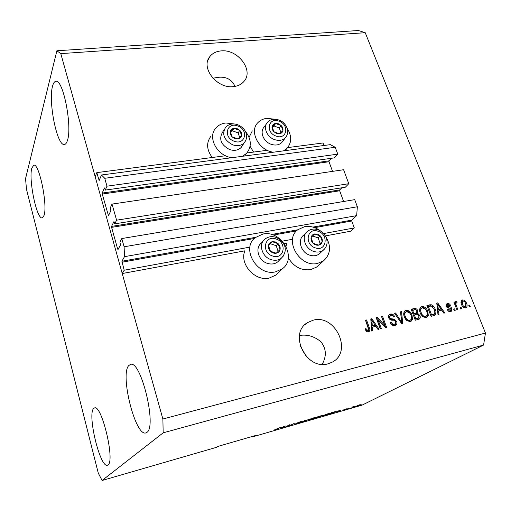 <?xml version="1.0" encoding="UTF-8"?>
<svg xmlns="http://www.w3.org/2000/svg" width="511" height="511" viewBox="0 0 511 511"><rect width="100%" height="100%" fill="white"/><g stroke="black" fill="none" stroke-linecap="round" stroke-linejoin="round"><path stroke-width="0.77" d="M323.591 233.578L354.308 227.932L350.693 231.215L325.366 235.903M114.777 223.844L345.34 187.224L348.783 183.705L116.591 220.177L114.777 223.844L113.972 221.525L111.551 226.392L111.596 227.363L117.69 249.125L118.035 249.528L120.487 244.967L119.913 242.08L121.784 238.554L124.109 246.781L124.499 256.656L121.899 261.249L124.186 270.217L249.943 247.107M282.353 241.154L292.554 239.276M124.186 270.217L122.231 273.538L244.858 250.824C239.244 263.957 255.046 281.663 269.246 278.054L275.844 275.09L282.251 268.85L275.563 271.833C257.257 276.528 240.758 248.557 255.168 237.672L262.935 234.044C281.555 229.752 297.606 258.266 282.251 268.85M284.288 243.517L286.786 243.057L286.039 246.366M314.648 227.657L351.753 221.001L354.308 227.932M351.753 221.001L351.823 220.126L356.652 215.636L124.499 256.656M124.109 246.781L357.361 206.77L356.652 215.636M121.784 238.554L354.711 199.641L357.361 206.77M111.596 227.363L339.674 190.782L343.616 201.5M339.674 190.782L339.738 189.913L341.808 187.786M348.783 183.705L343.584 169.729L112.037 204.087L116.591 220.177M122.231 273.538L95.18 176.723L96.815 172.629L99.16 180.524L101.472 174.998L104.742 178.294L106.971 186.17L105.266 190.092L104.423 187.92L102.206 193.062L102.257 194.039L108.466 215.706L110.842 210.724L110.274 207.881L112.037 204.087M102.257 194.039L328.995 161.732L332.54 171.37M328.995 161.732L329.052 160.856L331.332 158.295M105.266 190.092L334.462 157.854L337.784 154.143L106.971 186.17M104.742 178.294L335.235 147.283L337.784 154.143M101.472 174.998L330.349 144.645L335.235 147.283M287.667 147.609L323.041 142.971L323.968 145.494M96.815 172.629L225.536 155.753M246.928 152.949L267.234 150.285M221.193 50.896C216.287 51.317 212.506 53.221 209.842 56.6C200.318 67.618 216.958 88.946 233.399 86.615C237.87 86.142 241.377 84.424 243.932 81.473C254.146 70.588 237.922 48.928 221.193 50.896M313.224 320.186L307.679 322.518C288.102 333.351 306.255 370.718 328.126 363.794L332.195 362.178C353.037 351.881 335.427 313.78 313.224 320.186M108.045 464.921L107.431 465.246C100.137 468.172 87.202 414.625 93.577 408.583L94.541 407.925C101.638 404.169 115.218 460.865 108.045 464.921M43.991 215.553L42.209 217.884C36.76 219.621 28.412 179.482 31.81 168.119L33.796 165.181C39.226 163.003 47.887 205.594 43.991 215.553M67.382 140.614C66.596 143.074 65.6 144.364 64.38 144.485C57.111 146.306 48.079 101.625 52.537 86.212C53.342 83.095 54.453 81.473 55.884 81.338C63.192 79.039 72.53 127.067 67.382 140.614M146.964 432.344L145.859 432.926C135.364 436.669 119.817 374.454 128.753 365.576L130.484 364.432C140.729 359.629 157.12 426.263 146.964 432.344M210.902 136.296C206.131 142.735 206.578 149.8 212.244 157.497M234.76 124.02L225.824 122.998C221.729 123.496 218.433 125.144 215.936 127.948C207.064 137.076 217.041 155.996 231.834 157.707M253.577 152.08L250.096 146.274M249.087 137.35L252.3 130.88M273.308 152.208C258.732 150.47 248.857 131.25 257.908 122.627C260.208 120.219 263.171 118.801 266.799 118.36L274.886 119.216M278.457 272.548L275.844 275.09M288.319 257.831C293.838 266.831 301.298 270.766 310.707 269.629L316.539 267.1L318.711 265.158M321.087 231.374C315.939 227.344 310.484 225.76 304.716 226.622L297.843 229.707C283.528 239.838 299.823 267.981 317.606 263.414L323.508 260.865C331.013 253.922 331.498 245.421 324.958 235.367M300.136 345.551L306.255 356.461M235.028 86.391C231.828 79.473 226.194 76.452 218.127 77.321L212.915 78.221M322.166 364.356C326.791 356.052 326.331 348.483 320.793 341.648C314.163 336.264 307.06 334.213 299.484 335.497M98.272 473.097L26.47 189.204L25.55 178.626L56.881 50.781L358.409 30.519L365.231 32.698L485.45 333.044L483.585 345.066L362.082 405.134L253.635 436.56L255.474 435.532L218.101 446.352L216.428 447.342L102.091 480.481L98.272 473.097M378.044 319.688L381.308 328.643L380.267 328.899L376.173 317.65L377.278 317.382L384.732 325.303L381.468 316.379L382.496 316.13L386.597 327.334L385.498 327.602L378.044 319.688L377.252 320.205L380.408 328.86M396.696 321.451C397.239 323.105 396.9 324.332 395.693 325.124L394.818 325.456C392.697 325.82 391.139 324.83 390.136 322.492L391.107 322.096C391.841 323.699 392.946 324.376 394.422 324.134L395.035 323.897L395.693 321.732C394.907 320.518 393.834 320.014 392.467 320.225C390.762 320.314 389.503 319.509 388.686 317.81C388.175 316.29 388.469 315.153 389.567 314.406L390.41 314.073C392.307 313.735 393.719 314.604 394.645 316.667L393.681 317.056C393.074 315.696 392.161 315.127 390.928 315.364L390.289 315.613L389.721 317.587L390.455 318.64L394.205 319.164L396.696 321.451L395.884 321.968L395.373 325.277M401.589 311.55L402.662 323.361L401.62 323.616L394.581 313.23L395.623 312.981L401.601 322.205L400.541 311.806L401.589 311.55L400.771 312.08L401.818 323.572M410.307 321.63L406.813 320.595L404.418 317.037C403.256 314.31 403.543 312.176 405.274 310.631L406.073 310.324C408.883 310.273 410.857 311.851 411.987 315.051L412.505 319.241L411.048 321.342L410.307 321.63M426.161 317.708L422.718 316.679L420.329 313.16C419.161 310.445 419.429 308.331 421.141 306.817L421.901 306.523C424.667 306.485 426.615 308.044 427.758 311.212L428.295 315.351L426.87 317.44L426.161 317.708M438.54 310.95L438.981 314.38L437.978 314.629L436.764 303.112L437.703 302.889L444.832 312.936L443.835 313.179L441.779 310.158L438.54 310.95L437.678 311.467L438.08 314.604M469.698 305.124L470.305 306.638L469.373 306.868L468.772 305.354L469.698 305.124L468.868 305.604M56.881 50.781L60.79 53.629L365.231 32.698M60.79 53.629L162.881 419.02L485.45 333.044M466.53 303.253C467.45 305.208 467.303 306.715 466.089 307.775L465.642 307.941C463.713 307.967 462.346 306.836 461.542 304.556C460.667 302.64 460.82 301.164 462.001 300.129L462.474 299.951C464.371 299.925 465.725 301.024 466.53 303.253L465.7 303.738M461.069 307.252L461.669 308.772L460.73 309.008L460.13 307.481L461.069 307.252L460.232 307.737M456.323 305.68L457.907 309.704L456.962 309.934L453.909 302.173L454.854 301.95L455.339 303.183L455.742 301.605L456.962 301.739L457.045 302.927L456.208 303.004L455.863 304.051L456.323 305.68L455.48 306.172M454.592 308.848L455.192 310.375L454.247 310.611L453.647 309.078L454.592 308.848L453.749 309.34M451.89 308.587L451.194 311.448L450.632 311.659C449.258 311.902 448.173 311.25 447.374 309.704L448.275 309.327L450.619 310.388L451.015 309.008L450.523 308.357L449.456 308.146C448.058 308.274 446.972 307.667 446.186 306.325L446.831 303.815L447.432 303.591C448.709 303.31 449.725 303.879 450.466 305.284L449.571 305.655L447.457 304.856L447.08 305.936L448.875 306.696C450.223 306.574 451.232 307.207 451.89 308.587L451.041 309.085M435.257 309.308C436.439 311.87 436.253 313.882 434.708 315.332L431.06 316.341L426.896 305.482L431.092 304.69C433.13 305.437 434.522 306.977 435.257 309.308L434.401 309.826C435.398 312.01 435.385 313.901 434.363 315.485M419.901 315.574C420.527 317.178 420.291 318.372 419.186 319.164L415.302 320.237L411.163 309.257L414.121 308.548C415.718 308.178 416.938 308.887 417.768 310.662L417.576 313.211L419.901 315.574L419.065 316.092L418.828 319.324M372.41 327.155L372.755 330.751L371.663 331.026L370.794 318.941L371.81 318.698L379.098 329.186L378.019 329.454L375.917 326.293L372.41 327.155L371.631 327.666L371.944 330.956M368.386 331.997L366.515 331.582L364.924 328.988L365.927 328.579L367.958 330.655L368.693 329.538L365.486 320.212L366.534 319.963L369.306 327.634C370.124 329.352 370.009 330.732 368.955 331.773L368.386 331.997M162.881 419.02L163.169 432.823L483.585 345.066M163.169 432.823L102.091 480.481M289.124 425.095L286.332 426.596L288.977 424.96L289.897 424.692L290.574 425.19L294.259 423.434L289.801 425.593L289.066 424.935M301.049 422.099L295.639 423.785L300.193 422.348L297.408 422.865L300.973 421.479L302.41 421.326L298.309 422.565L300.992 421.933M310.254 418.809L303.189 421.716L304.377 420.508L305.252 420.259L304 421.383L310.254 418.809M310.33 419.659L308.535 420.048L308.97 419.627L315.964 417.302L310.298 419.563M323.572 415.826L321.821 416.197L322.307 415.769L329.237 413.463L323.54 415.73M336.244 411.892L340.722 410.001L339.336 411.246L336.212 411.802M361.309 404.769L359.955 405.28L361.309 404.769M360.351 404.859L355.515 406.475L360.255 404.584M353.995 406.884L352.641 407.395L353.995 406.884M351.843 407.312L354.826 406.181L351.792 407.171M348.623 408.442L347.263 408.953L348.623 408.442M346.931 408.864L342.945 410.135L346.886 408.73M334.999 412.077L327.768 414.6L331.575 412.645L334.992 411.674L335.695 411.579L334.999 412.077L334.871 411.706M320.544 416.439L314.591 418.413L318.302 416.484L322.262 415.437L320.486 416.254M281.018 427.873L285.336 426.014L284.512 427.126L280.986 427.771M275.576 429.719L274.509 429.968L274.829 429.668L280.941 427.279L275.538 429.61M253.309 436.158L253.635 436.56M359.271 404.948L356.423 406.168L359.533 405.102L359.974 404.808L359.246 404.872M339.221 410.895L339.336 411.246M338.825 410.806L336.96 411.585L339.157 410.953L339.924 410.327L338.793 410.716M331.952 412.639L329.027 414.134L334.188 412.313L334.762 411.911L331.92 412.549M328.509 413.552L328.637 413.923M327.014 414.057L322.671 415.871L327.826 414.159L328.324 413.782L326.983 413.967M318.704 416.471L321.31 415.769L318.672 416.376M317.152 417.276L319.892 416.548L317.095 417.11M315.268 417.378L315.396 417.755M313.69 417.909L309.372 419.716L314.572 417.992L315.044 417.628L313.658 417.819M303.879 421.013L304.058 421.466M289.545 424.794L289.801 425.593M284.327 426.557L284.512 427.126M283.503 426.8L281.708 427.573L284.046 426.896L284.55 426.334L283.471 426.698M287.15 128.261C291.966 136.015 291.858 142.767 286.812 148.522L283.496 150.86M242.508 156.296L246.506 153.409C251.961 146.542 251.482 139.018 245.056 130.829M461.529 300.494L462.474 299.951M461.593 300.481L464.167 301.388M466.038 304.958L465.674 307.935M463.011 306.99L464.818 307.073M462.001 301.586L461.209 303.572M462.889 301.056L462.481 304.326C462.985 305.91 463.905 306.747 465.227 306.83L465.63 303.553C465.119 301.975 464.205 301.145 462.889 301.056M461.65 304.812L462.481 304.326M464.339 307.347L465.227 306.83M454.017 302.448L454.854 301.95M454.503 303.681L455.339 303.183M455.582 301.739L455.908 301.541M455.416 302.052L456.08 302.269L456.962 301.739M456.08 302.269L456.138 303.042M455.473 303.47L454.988 304.575L455.863 304.051M454.988 304.575L455.154 305.335M447.438 309.826L448.275 309.327M448.058 310.733L449.38 311.039L450.255 310.522M449.38 311.039L450.619 310.388M446.384 304.166L447.432 303.591M446.563 304.115L449.048 304.946M447.457 304.856L446.141 306.198M446.237 306.44L447.08 305.936M446.422 306.798L447.636 306.511M446.761 307.034L450.766 308.567M451.117 309.391L450.785 311.614M436.796 303.432L437.703 302.889M436.848 303.419L437.442 304.262M440.846 309.053L441.651 310.19M437.071 305.993L437.512 310.132L440.974 308.976L437.672 304.122L438.368 309.609L440.974 308.976M437.167 306.785L438.029 306.261M437.512 310.132L438.368 309.609M436.918 304.582L437.672 304.122M427.011 305.782L431.092 304.69M430.243 305.22L432.862 306.996M432.357 314.929L434.082 314.093L434.938 312.259L434.286 309.525L431.399 306.012L428.352 306.511L427.509 307.041L430.69 315.344L433.398 314.508M428.352 306.511L431.546 314.827L433.213 314.418M430.69 315.344L431.546 314.827M420.636 307.188L421.901 306.523M421.064 307.054C423.019 306.824 424.647 307.724 425.938 309.762M426.442 310.65L426.909 311.729L427.758 311.212M426.909 311.729L427.445 315.868L428.295 315.351M427.445 315.868L426.532 317.593M421.716 315.638L424.82 316.948L426.187 316.232C427.49 315.076 427.681 313.473 426.768 311.416L425.42 309.059L422.393 307.794L421.824 308.012C420.527 309.2 420.361 310.841 421.326 312.943C422.163 315.3 423.606 316.469 425.663 316.43L426.187 316.232M421.824 308.012L420.987 308.535C419.691 309.723 419.525 311.365 420.483 313.46L420.917 314.437M420.483 313.46L421.326 312.943M424.82 316.948L425.663 316.43M411.272 309.557L413.29 309.072C414.887 308.708 416.101 309.411 416.931 311.186L417.768 310.662M416.931 311.186L416.74 313.728L417.576 313.211M416.74 313.728L419.065 316.092M416.944 318.73L418.688 317.842L418.918 315.83C418.292 314.489 417.378 314.01 416.184 314.406L413.527 315.37L414.977 319.215L417.845 318.359M415.724 313.326L416.554 312.802L416.848 311.084C416.235 309.845 415.373 309.455 414.255 309.909L411.809 310.822L413.041 314.086L415.743 313.307M412.639 310.298L413.872 313.569L416.554 312.802M413.041 314.086L413.872 313.569M414.357 314.853L415.813 318.704L417.781 318.219M414.977 319.215L415.813 318.704M404.769 311.001L406.073 310.324M405.249 310.848C408.059 310.797 410.033 312.374 411.163 315.568L411.987 315.051M411.163 315.568L411.674 319.758L412.505 319.241M411.674 319.758L410.735 321.489M405.964 311.831L405.146 312.355C403.831 313.569 403.652 315.223 404.603 317.331C405.434 319.714 406.897 320.889 408.985 320.851L410.365 320.129C411.681 318.953 411.892 317.331 410.985 315.255L409.63 312.873L406.558 311.601L405.964 311.831C404.648 313.045 404.469 314.706 405.427 316.814C406.258 319.203 407.721 320.378 409.816 320.34L410.365 320.129M404.603 317.331L405.427 316.814M408.985 320.851L409.816 320.34M394.779 313.518L395.623 312.981M394.818 313.511L396.031 315.37M400.943 322.62L401.601 322.205M390.2 322.652L391.107 322.096M390.302 322.613C391.036 324.21 392.141 324.887 393.611 324.645L394.422 324.134M393.611 324.645L395.035 323.897M389.095 314.77L390.41 314.073M389.612 314.604C391.432 314.259 392.818 315.063 393.77 317.024M390.289 315.613L389.484 316.137L388.916 318.11L389.721 317.587M388.916 318.11L389.657 319.158L390.455 318.64M389.657 319.158L393.393 319.682L394.205 319.164M393.393 319.682L395.884 321.968M376.288 317.957L377.278 317.382M376.492 317.912L383.933 325.82L384.732 325.303M381.576 316.686L382.496 316.13M381.704 316.66L385.69 327.557M370.82 319.273L371.81 318.698M371.031 319.222L371.618 320.065M371.254 322.754L372.034 322.23L372.276 325.743L375.1 325.06L371.727 319.988L370.948 320.512L371.497 326.261L375.1 325.06L378.121 329.429M371.497 326.261L372.276 325.743M371.727 319.988L372.034 322.23M364.988 329.161L365.927 328.579M365.154 329.09L367.179 331.16L367.958 330.655M367.179 331.16L367.53 331M365.601 320.525L366.534 319.963M365.767 320.486L368.527 328.145L369.306 327.634M368.527 328.145L368.616 331.926M275.41 241.933L272.363 241.677C270.281 242.137 268.984 243.396 268.479 245.452C268.128 247.56 268.773 249.489 270.421 251.24C272.165 252.888 274.113 253.545 276.247 253.22C278.329 252.741 279.613 251.476 280.098 249.419C280.437 247.311 279.785 245.395 278.15 243.664L275.41 241.933M275.174 242.763L272.363 241.677L268.479 245.452L270.421 251.24L276.247 253.22L280.098 249.419L278.15 243.664L275.174 242.763M263.108 241.071L261.268 243.108C254.702 248.078 258.457 260.725 267.4 263.363C271.303 264.564 274.714 264.091 277.639 261.945L279.262 260.31M278.125 251.374L276.215 245.708L270.447 243.741L268.524 245.612M276.215 245.708L278.15 243.664M270.447 243.741L272.363 241.677M237.149 128.657L234.179 128.267C232.141 128.58 230.851 129.647 230.32 131.48C229.937 133.365 230.531 135.14 232.103 136.801C233.776 138.379 235.66 139.069 237.756 138.89C239.793 138.564 241.077 137.485 241.588 135.651C241.952 133.767 241.358 132.004 239.793 130.356L237.149 128.657M236.912 129.43L234.179 128.267L230.32 131.48L232.103 136.801L237.756 138.89L241.588 135.651L239.793 130.356L236.912 129.43M224.169 129.622L222.592 132.17C218.663 139.107 220.995 144.9 229.573 149.544C234.262 151.058 238.088 150.394 241.064 147.558L242.508 145.424M239.633 137.35L238.132 132.905L232.543 130.829L230.589 132.458M238.132 132.905L239.793 130.356M232.543 130.829L234.179 128.267M278.552 123.815L275.704 123.432C273.755 123.726 272.548 124.767 272.076 126.549C271.756 128.389 272.363 130.113 273.902 131.736L276.496 133.409L279.357 133.786C281.305 133.473 282.506 132.426 282.953 130.644L282.953 128.753L282.2 126.843L281.127 125.482L278.552 123.815M278.335 124.569L275.704 123.432L272.076 126.549L273.902 131.736L279.357 133.786L282.953 130.644L281.127 125.482L278.335 124.569M266.295 124.052L264.251 126.971C259.422 131.583 263.331 141.649 271.034 144.243C275.359 145.68 278.917 145.137 281.714 142.62L283.017 140.902M280.884 132.49L279.293 127.993L273.89 125.955L272.299 127.328M279.293 127.993L281.127 125.482M273.89 125.955L275.704 123.432M317.618 234.191L314.699 233.929C312.719 234.37 311.506 235.584 311.071 237.583C310.777 239.633 311.435 241.511 313.045 243.217C314.757 244.826 316.628 245.472 318.666 245.165C320.646 244.705 321.847 243.479 322.269 241.479C322.543 239.435 321.885 237.57 320.282 235.884L317.618 234.191M317.401 234.996L314.699 233.929L311.071 237.583L313.045 243.217L318.666 245.165L322.269 241.479L320.282 235.884L317.401 234.996M306.115 232.716L303.668 235.175C297.134 239.812 300.883 252.491 309.672 255.13C313.288 256.279 316.456 255.902 319.177 253.999L320.531 252.753M318.538 245.133L320.142 243.498L318.168 237.922L312.643 235.993M320.142 243.498L322.269 241.479M318.168 237.922L320.282 235.884M121.937 262.22L254.306 238.477M273.283 235.073L296.546 230.902M121.899 261.249L255.564 237.34M271.482 234.498L297.734 229.803M312.911 227.088L351.823 220.126M117.69 249.125L118.309 249.023M111.551 226.392L339.738 189.913M108.204 215.272L108.747 215.188M102.206 193.062L329.052 160.856M98.917 180.115L99.396 180.051M304.115 420.777L304.243 421.173M448 307.22L448.875 306.696M428.684 305.38L429.534 304.85M413.29 309.072L414.121 308.548M414.791 313.665L415.622 313.141M399.845 320.997L400.56 320.55M391.483 319.522L392.288 319.005M276.004 238.963C264.647 234.555 260.878 252.428 272.58 255.998C284.078 260.271 287.501 242.438 276.004 238.963M271.034 259.614C262.009 256.937 258.202 244.181 264.819 239.18C268.249 236.587 271.961 235.993 275.953 237.379C283.081 240.54 289.756 248.959 281.363 258.202C278.418 260.361 274.975 260.834 271.034 259.614M283.369 256.03L277.639 261.945M237.787 126.006C226.775 121.452 222.77 137.389 234.121 141.202C245.261 145.654 248.953 129.73 237.787 126.006M232.69 144.824C224.022 140.123 221.665 134.284 225.613 127.303C228.89 123.956 232.978 123.119 237.877 124.786C244.66 127.603 249.879 135.358 244.264 142.844C241.275 145.692 237.417 146.357 232.69 144.824M245.906 140.282L241.064 147.558M279.108 121.235C268.467 116.77 264.985 132.292 275.927 136.035C286.69 140.397 289.878 124.895 279.108 121.235M274.477 139.573C266.704 136.948 262.75 126.798 267.611 122.167C270.038 119.312 273.87 118.603 279.115 120.059C281.842 120.973 284.205 123.004 286.205 126.147C288.46 130.49 288.14 134.425 285.24 137.964C282.423 140.493 278.84 141.03 274.477 139.573M286.722 135.9L281.714 142.62M318.129 231.304C307.162 226.98 303.949 244.341 315.217 247.848C326.305 252.051 329.205 234.728 318.129 231.304M313.652 251.386C304.78 248.71 300.973 235.922 307.558 231.259C310.784 228.954 314.259 228.462 317.989 229.784C325.909 232.646 330.943 243.543 323.227 250.262C320.486 252.179 317.299 252.549 313.652 251.386M324.894 248.64L319.177 253.999M209.842 56.6L207.83 60.496M307.679 322.518L305.227 324.415M316.539 267.1L323.508 260.865M285.17 150.636L286.812 148.522M244.686 156.008L246.506 153.409M462.653 301.145L461.765 301.669M465.451 306.753L464.563 307.271M456.208 303.004L455.327 303.528M434.082 314.093L433.226 314.61M416.446 312.866L415.609 313.39M418.503 317.963L417.666 318.474M368.22 330.547L367.441 331.058"/></g></svg>
